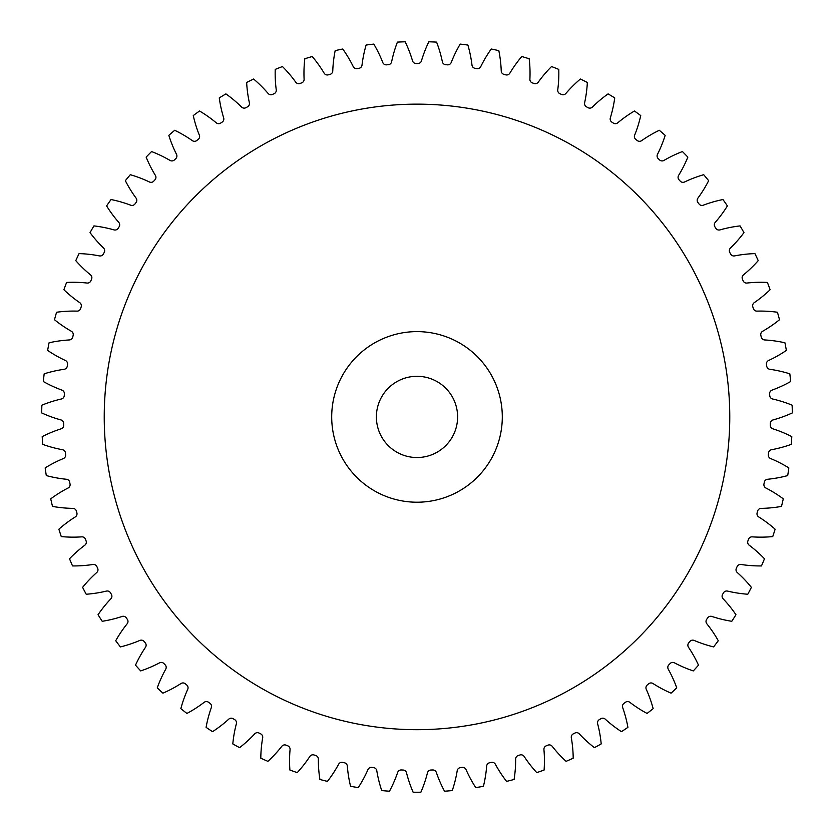 <?xml version="1.0" encoding="UTF-8"?>
<svg xmlns="http://www.w3.org/2000/svg" width="834" height="834" viewBox="0 0 834 834"><rect width="100%" height="100%" fill="white"/><g stroke="black" fill="none" stroke-linecap="round" stroke-linejoin="round"><path stroke-width="1.25" d="M502.297 416.917A85.297 85.297 0 0 0 417 331.619A85.297 85.297 0 0 0 331.703 416.917A85.297 85.297 0 0 0 417 502.214A85.297 85.297 0 0 0 502.297 416.917M104.229 416.917A312.771 312.771 0 0 0 417 729.687A312.771 312.771 0 0 0 729.771 416.917A312.771 312.771 0 0 0 417 104.146A312.771 312.771 0 0 0 104.229 416.917M376.384 416.917A40.616 40.616 0 0 0 417 457.532A40.616 40.616 0 0 0 457.616 416.917A40.616 40.616 0 0 0 417 376.301A40.616 40.616 0 0 0 376.384 416.917M304.108 79.22A3.701 3.701 0 0 1 301.616 82.9A353.387 353.387 0 0 0 299.948 83.483A3.701 3.701 0 0 1 295.716 82.139A125.037 125.037 0 0 0 282.455 66.543A375.321 375.321 0 0 0 275.23 69.399A125.037 125.037 0 0 0 276.252 89.853A3.701 3.701 0 0 1 274.073 93.721A353.387 353.387 0 0 0 272.457 94.44A3.701 3.701 0 0 1 268.121 93.471A125.037 125.037 0 0 0 253.609 79.032A375.321 375.321 0 0 0 246.655 82.483A125.037 125.037 0 0 0 249.376 102.77A3.701 3.701 0 0 1 247.531 106.815A353.387 353.387 0 0 0 245.978 107.669A3.701 3.701 0 0 1 241.579 107.054A125.037 125.037 0 0 0 225.899 93.888A375.321 375.321 0 0 0 219.269 97.912A125.037 125.037 0 0 0 223.679 117.907A3.701 3.701 0 0 1 222.178 122.087A353.387 353.387 0 0 0 220.697 123.067A3.701 3.701 0 0 1 216.267 122.827A125.037 125.037 0 0 0 199.545 111.005A375.321 375.321 0 0 0 193.259 115.572A125.037 125.037 0 0 0 199.336 135.129A3.701 3.701 0 0 1 198.19 139.424A353.387 353.387 0 0 0 196.803 140.519A3.701 3.701 0 0 1 192.362 140.654A125.037 125.037 0 0 0 174.713 130.281A375.321 375.321 0 0 0 168.833 135.348A125.037 125.037 0 0 0 176.516 154.332A3.701 3.701 0 0 1 175.734 158.7A353.387 353.387 0 0 0 174.442 159.919A3.701 3.701 0 0 1 170.032 160.42A125.037 125.037 0 0 0 151.569 151.559A375.321 375.321 0 0 0 146.138 157.105A125.037 125.037 0 0 0 155.385 175.38A3.701 3.701 0 0 1 154.978 179.8A353.387 353.387 0 0 0 153.79 181.114A3.701 3.701 0 0 1 149.432 181.979A125.037 125.037 0 0 0 130.302 174.702A375.321 375.321 0 0 0 125.35 180.686A125.037 125.037 0 0 0 136.088 198.117A3.701 3.701 0 0 1 136.057 202.558A353.387 353.387 0 0 0 134.983 203.965A3.701 3.701 0 0 1 130.719 205.195A125.037 125.037 0 0 0 111.037 199.545A375.321 375.321 0 0 0 106.606 205.915A125.037 125.037 0 0 0 118.772 222.386A3.701 3.701 0 0 1 119.106 226.817A353.387 353.387 0 0 0 118.157 228.308A3.701 3.701 0 0 1 114.008 229.892A125.037 125.037 0 0 0 93.919 225.91A375.321 375.321 0 0 0 90.041 232.623A125.037 125.037 0 0 0 103.541 248.021A3.701 3.701 0 0 1 104.24 252.41A353.387 353.387 0 0 0 103.416 253.974A3.701 3.701 0 0 1 99.413 255.902A125.037 125.037 0 0 0 79.074 253.609A375.321 375.321 0 0 0 75.769 260.635A125.037 125.037 0 0 0 90.499 274.845A3.701 3.701 0 0 1 91.573 279.161A353.387 353.387 0 0 0 90.885 280.787A3.701 3.701 0 0 1 87.059 283.049A125.037 125.037 0 0 0 66.595 282.455A375.321 375.321 0 0 0 63.884 289.732A125.037 125.037 0 0 0 79.762 302.669A3.701 3.701 0 0 1 81.179 306.87A353.387 353.387 0 0 0 80.637 308.559A3.701 3.701 0 0 1 77.009 311.124A125.037 125.037 0 0 0 56.566 312.25A375.321 375.321 0 0 0 54.481 319.724A125.037 125.037 0 0 0 71.38 331.286A3.701 3.701 0 0 1 73.152 335.362A353.387 353.387 0 0 0 72.746 337.082A3.701 3.701 0 0 1 69.347 339.949A125.037 125.037 0 0 0 49.07 342.784A375.321 375.321 0 0 0 47.621 350.405A125.037 125.037 0 0 0 65.427 360.507A3.701 3.701 0 0 1 67.533 364.416A353.387 353.387 0 0 0 67.273 366.168A3.701 3.701 0 0 1 64.135 369.306A125.037 125.037 0 0 0 44.16 373.83A375.321 375.321 0 0 0 43.347 381.545A125.037 125.037 0 0 0 61.945 390.124A3.701 3.701 0 0 1 64.364 393.846A353.387 353.387 0 0 0 64.26 395.608A3.701 3.701 0 0 1 61.382 398.996A125.037 125.037 0 0 0 41.867 405.178A375.321 375.321 0 0 0 41.7 412.934A125.037 125.037 0 0 0 60.945 419.929A3.701 3.701 0 0 1 63.676 423.432A353.387 353.387 0 0 0 63.707 425.204A3.701 3.701 0 0 1 61.132 428.822A125.037 125.037 0 0 0 42.2 436.609A375.321 375.321 0 0 0 42.68 444.355A125.037 125.037 0 0 0 62.446 449.714A3.701 3.701 0 0 1 65.459 452.977A353.387 353.387 0 0 0 65.646 454.738A3.701 3.701 0 0 1 63.374 458.554A125.037 125.037 0 0 0 45.161 467.905A375.321 375.321 0 0 0 46.287 475.578A125.037 125.037 0 0 0 66.428 479.269A3.701 3.701 0 0 1 69.712 482.261A353.387 353.387 0 0 0 70.035 484.001A3.701 3.701 0 0 1 68.096 488.005A125.037 125.037 0 0 0 50.728 498.836A375.321 375.321 0 0 0 52.5 506.394A125.037 125.037 0 0 0 72.881 508.375A3.701 3.701 0 0 1 76.394 511.096A353.387 353.387 0 0 0 76.874 512.806A3.701 3.701 0 0 1 75.269 516.944A125.037 125.037 0 0 0 58.87 529.204A375.321 375.321 0 0 0 61.268 536.585A125.037 125.037 0 0 0 81.742 536.856A3.701 3.701 0 0 1 85.475 539.264A353.387 353.387 0 0 0 86.09 540.922A3.701 3.701 0 0 1 84.839 545.186A125.037 125.037 0 0 0 69.524 558.77A375.321 375.321 0 0 0 72.527 565.932A125.037 125.037 0 0 0 92.949 564.482A3.701 3.701 0 0 1 96.869 566.578A353.387 353.387 0 0 0 97.62 568.183A3.701 3.701 0 0 1 96.734 572.531A125.037 125.037 0 0 0 82.608 587.355A375.321 375.321 0 0 0 86.204 594.235A125.037 125.037 0 0 0 106.439 591.087A3.701 3.701 0 0 1 110.515 592.838A353.387 353.387 0 0 0 111.402 594.371A3.701 3.701 0 0 1 110.88 598.791A125.037 125.037 0 0 0 98.047 614.731A375.321 375.321 0 0 0 102.207 621.288A125.037 125.037 0 0 0 122.098 616.462A3.701 3.701 0 0 1 126.309 617.869A353.387 353.387 0 0 0 127.321 619.328A3.701 3.701 0 0 1 127.175 623.769A125.037 125.037 0 0 0 115.718 640.731A375.321 375.321 0 0 0 120.409 646.913A125.037 125.037 0 0 0 139.831 640.439A3.701 3.701 0 0 1 144.146 641.492A353.387 353.387 0 0 0 145.272 642.858A3.701 3.701 0 0 1 145.502 647.288A125.037 125.037 0 0 0 135.504 665.157A375.321 375.321 0 0 0 140.696 670.922A125.037 125.037 0 0 0 159.513 662.853A3.701 3.701 0 0 1 163.891 663.53A353.387 353.387 0 0 0 165.132 664.802A3.701 3.701 0 0 1 165.726 669.202A125.037 125.037 0 0 0 157.261 687.841A375.321 375.321 0 0 0 162.922 693.158A125.037 125.037 0 0 0 180.988 683.536A3.701 3.701 0 0 1 185.419 683.849A353.387 353.387 0 0 0 186.764 685.006A3.701 3.701 0 0 1 187.723 689.343A125.037 125.037 0 0 0 180.842 708.629A375.321 375.321 0 0 0 186.92 713.445A125.037 125.037 0 0 0 204.132 702.343A3.701 3.701 0 0 1 208.573 702.291A353.387 353.387 0 0 0 210.001 703.333A3.701 3.701 0 0 1 211.325 707.576A125.037 125.037 0 0 0 206.081 727.363A375.321 375.321 0 0 0 212.545 731.658A125.037 125.037 0 0 0 228.756 719.158A3.701 3.701 0 0 1 233.176 718.731A353.387 353.387 0 0 0 234.698 719.648A3.701 3.701 0 0 1 236.366 723.766A125.037 125.037 0 0 0 232.801 743.928A375.321 375.321 0 0 0 239.598 747.66A125.037 125.037 0 0 0 254.714 733.847A3.701 3.701 0 0 1 259.082 733.055A353.387 353.387 0 0 0 260.667 733.847A3.701 3.701 0 0 1 262.679 737.798A125.037 125.037 0 0 0 260.802 758.189A375.321 375.321 0 0 0 267.902 761.348A125.037 125.037 0 0 0 281.798 746.315A3.701 3.701 0 0 1 286.083 745.158A353.387 353.387 0 0 0 287.73 745.815A3.701 3.701 0 0 1 290.065 749.589A125.037 125.037 0 0 0 289.909 770.063A375.321 375.321 0 0 0 297.238 772.618A125.037 125.037 0 0 0 309.831 756.48A3.701 3.701 0 0 1 314.011 754.968A353.387 353.387 0 0 0 315.711 755.479A3.701 3.701 0 0 1 318.348 759.044A125.037 125.037 0 0 0 319.912 779.467A375.321 375.321 0 0 0 327.428 781.395A125.037 125.037 0 0 0 338.625 764.257A3.701 3.701 0 0 1 342.659 762.401A353.387 353.387 0 0 0 344.39 762.766A3.701 3.701 0 0 1 347.33 766.102A125.037 125.037 0 0 0 350.582 786.316A375.321 375.321 0 0 0 358.234 787.609A125.037 125.037 0 0 0 367.961 769.594A3.701 3.701 0 0 1 371.828 767.405A353.387 353.387 0 0 0 373.59 767.624A3.701 3.701 0 0 1 376.791 770.71A125.037 125.037 0 0 0 381.732 790.58A375.321 375.321 0 0 0 389.468 791.226A125.037 125.037 0 0 0 397.651 772.461A3.701 3.701 0 0 1 401.321 769.959A353.387 353.387 0 0 0 403.083 770.032A3.701 3.701 0 0 1 406.533 772.826A125.037 125.037 0 0 0 413.122 792.217A375.321 375.321 0 0 0 420.878 792.217A125.037 125.037 0 0 0 427.467 772.826A3.701 3.701 0 0 1 430.917 770.032A353.387 353.387 0 0 0 432.679 769.959A3.701 3.701 0 0 1 436.349 772.461A125.037 125.037 0 0 0 444.532 791.226A375.321 375.321 0 0 0 452.268 790.58A125.037 125.037 0 0 0 457.209 770.71A3.701 3.701 0 0 1 460.41 767.624A353.387 353.387 0 0 0 462.172 767.405A3.701 3.701 0 0 1 466.039 769.594A125.037 125.037 0 0 0 475.766 787.609A375.321 375.321 0 0 0 483.418 786.316A125.037 125.037 0 0 0 486.67 766.102A3.701 3.701 0 0 1 489.61 762.766A353.387 353.387 0 0 0 491.341 762.401A3.701 3.701 0 0 1 495.375 764.257A125.037 125.037 0 0 0 506.572 781.395A375.321 375.321 0 0 0 514.088 779.467A125.037 125.037 0 0 0 515.652 759.044A3.701 3.701 0 0 1 518.289 755.479A353.387 353.387 0 0 0 519.989 754.968A3.701 3.701 0 0 1 524.169 756.48A125.037 125.037 0 0 0 536.762 772.618A375.321 375.321 0 0 0 544.091 770.063A125.037 125.037 0 0 0 543.935 749.589A3.701 3.701 0 0 1 546.27 745.815A353.387 353.387 0 0 0 547.917 745.158A3.701 3.701 0 0 1 552.202 746.315A125.037 125.037 0 0 0 566.098 761.348A375.321 375.321 0 0 0 573.198 758.189A125.037 125.037 0 0 0 571.321 737.798A3.701 3.701 0 0 1 573.333 733.847A353.387 353.387 0 0 0 574.918 733.055A3.701 3.701 0 0 1 579.286 733.847A125.037 125.037 0 0 0 594.402 747.66A375.321 375.321 0 0 0 601.199 743.928A125.037 125.037 0 0 0 597.634 723.766A3.701 3.701 0 0 1 599.302 719.648A353.387 353.387 0 0 0 600.824 718.731A3.701 3.701 0 0 1 605.244 719.158A125.037 125.037 0 0 0 621.455 731.658A375.321 375.321 0 0 0 627.919 727.363A125.037 125.037 0 0 0 622.675 707.576A3.701 3.701 0 0 1 623.999 703.333A353.387 353.387 0 0 0 625.427 702.291A3.701 3.701 0 0 1 629.868 702.343A125.037 125.037 0 0 0 647.08 713.445A375.321 375.321 0 0 0 653.158 708.629A125.037 125.037 0 0 0 646.277 689.343A3.701 3.701 0 0 1 647.236 685.006A353.387 353.387 0 0 0 648.581 683.849A3.701 3.701 0 0 1 653.012 683.536A125.037 125.037 0 0 0 671.078 693.158A375.321 375.321 0 0 0 676.739 687.841A125.037 125.037 0 0 0 668.274 669.202A3.701 3.701 0 0 1 668.868 664.802A353.387 353.387 0 0 0 670.109 663.53A3.701 3.701 0 0 1 674.487 662.853A125.037 125.037 0 0 0 693.304 670.922A375.321 375.321 0 0 0 698.496 665.157A125.037 125.037 0 0 0 688.498 647.288A3.701 3.701 0 0 1 688.728 642.858A353.387 353.387 0 0 0 689.854 641.492A3.701 3.701 0 0 1 694.169 640.439A125.037 125.037 0 0 0 713.591 646.913A375.321 375.321 0 0 0 718.283 640.731A125.037 125.037 0 0 0 706.825 623.769A3.701 3.701 0 0 1 706.679 619.328A353.387 353.387 0 0 0 707.691 617.869A3.701 3.701 0 0 1 711.902 616.462A125.037 125.037 0 0 0 731.793 621.288A375.321 375.321 0 0 0 735.953 614.731A125.037 125.037 0 0 0 723.12 598.791A3.701 3.701 0 0 1 722.598 594.371A353.387 353.387 0 0 0 723.485 592.838A3.701 3.701 0 0 1 727.561 591.087A125.037 125.037 0 0 0 747.796 594.235A375.321 375.321 0 0 0 751.392 587.355A125.037 125.037 0 0 0 737.266 572.531A3.701 3.701 0 0 1 736.38 568.183A353.387 353.387 0 0 0 737.131 566.578A3.701 3.701 0 0 1 741.051 564.482A125.037 125.037 0 0 0 761.473 565.932A375.321 375.321 0 0 0 764.476 558.77A125.037 125.037 0 0 0 749.161 545.186A3.701 3.701 0 0 1 747.91 540.922A353.387 353.387 0 0 0 748.525 539.264A3.701 3.701 0 0 1 752.258 536.856A125.037 125.037 0 0 0 772.732 536.585A375.321 375.321 0 0 0 775.13 529.204A125.037 125.037 0 0 0 758.731 516.944A3.701 3.701 0 0 1 757.126 512.806A353.387 353.387 0 0 0 757.606 511.096A3.701 3.701 0 0 1 761.119 508.375A125.037 125.037 0 0 0 781.5 506.394A375.321 375.321 0 0 0 783.272 498.836A125.037 125.037 0 0 0 765.904 488.005A3.701 3.701 0 0 1 763.965 484.001A353.387 353.387 0 0 0 764.288 482.261A3.701 3.701 0 0 1 767.572 479.269A125.037 125.037 0 0 0 787.713 475.578A375.321 375.321 0 0 0 788.839 467.905A125.037 125.037 0 0 0 770.626 458.554A3.701 3.701 0 0 1 768.354 454.738A353.387 353.387 0 0 0 768.541 452.977A3.701 3.701 0 0 1 771.554 449.714A125.037 125.037 0 0 0 791.32 444.355A375.321 375.321 0 0 0 791.8 436.609A125.037 125.037 0 0 0 772.868 428.822A3.701 3.701 0 0 1 770.293 425.204A353.387 353.387 0 0 0 770.324 423.432A3.701 3.701 0 0 1 773.055 419.929A125.037 125.037 0 0 0 792.3 412.934A375.321 375.321 0 0 0 792.133 405.178A125.037 125.037 0 0 0 772.618 398.996A3.701 3.701 0 0 1 769.74 395.608A353.387 353.387 0 0 0 769.636 393.846A3.701 3.701 0 0 1 772.055 390.124A125.037 125.037 0 0 0 790.653 381.545A375.321 375.321 0 0 0 789.84 373.83A125.037 125.037 0 0 0 769.865 369.306A3.701 3.701 0 0 1 766.727 366.168A353.387 353.387 0 0 0 766.467 364.416A3.701 3.701 0 0 1 768.573 360.507A125.037 125.037 0 0 0 786.379 350.405A375.321 375.321 0 0 0 784.93 342.784A125.037 125.037 0 0 0 764.653 339.949A3.701 3.701 0 0 1 761.254 337.082A353.387 353.387 0 0 0 760.848 335.362A3.701 3.701 0 0 1 762.62 331.286A125.037 125.037 0 0 0 779.519 319.724A375.321 375.321 0 0 0 777.434 312.25A125.037 125.037 0 0 0 756.991 311.124A3.701 3.701 0 0 1 753.363 308.559A353.387 353.387 0 0 0 752.821 306.87A3.701 3.701 0 0 1 754.238 302.669A125.037 125.037 0 0 0 770.116 289.732A375.321 375.321 0 0 0 767.405 282.455A125.037 125.037 0 0 0 746.941 283.049A3.701 3.701 0 0 1 743.115 280.787A353.387 353.387 0 0 0 742.427 279.161A3.701 3.701 0 0 1 743.501 274.845A125.037 125.037 0 0 0 758.231 260.635A375.321 375.321 0 0 0 754.926 253.609A125.037 125.037 0 0 0 734.587 255.902A3.701 3.701 0 0 1 730.584 253.974A353.387 353.387 0 0 0 729.76 252.41A3.701 3.701 0 0 1 730.459 248.021A125.037 125.037 0 0 0 743.959 232.623A375.321 375.321 0 0 0 740.081 225.91A125.037 125.037 0 0 0 719.992 229.892A3.701 3.701 0 0 1 715.843 228.308A353.387 353.387 0 0 0 714.894 226.817A3.701 3.701 0 0 1 715.228 222.386A125.037 125.037 0 0 0 727.394 205.915A375.321 375.321 0 0 0 722.963 199.545A125.037 125.037 0 0 0 703.281 205.195A3.701 3.701 0 0 1 699.017 203.965A353.387 353.387 0 0 0 697.943 202.558A3.701 3.701 0 0 1 697.912 198.117A125.037 125.037 0 0 0 708.65 180.686A375.321 375.321 0 0 0 703.698 174.702A125.037 125.037 0 0 0 684.568 181.979A3.701 3.701 0 0 1 680.21 181.114A353.387 353.387 0 0 0 679.022 179.8A3.701 3.701 0 0 1 678.615 175.38A125.037 125.037 0 0 0 687.862 157.105A375.321 375.321 0 0 0 682.431 151.559A125.037 125.037 0 0 0 663.968 160.42A3.701 3.701 0 0 1 659.558 159.919A353.387 353.387 0 0 0 658.266 158.7A3.701 3.701 0 0 1 657.484 154.332A125.037 125.037 0 0 0 665.167 135.348A375.321 375.321 0 0 0 659.287 130.281A125.037 125.037 0 0 0 641.638 140.654A3.701 3.701 0 0 1 637.197 140.519A353.387 353.387 0 0 0 635.81 139.424A3.701 3.701 0 0 1 634.664 135.129A125.037 125.037 0 0 0 640.741 115.572A375.321 375.321 0 0 0 634.455 111.005A125.037 125.037 0 0 0 617.733 122.827A3.701 3.701 0 0 1 613.303 123.067A353.387 353.387 0 0 0 611.822 122.087A3.701 3.701 0 0 1 610.321 117.907A125.037 125.037 0 0 0 614.731 97.912A375.321 375.321 0 0 0 608.101 93.888A125.037 125.037 0 0 0 592.421 107.054A3.701 3.701 0 0 1 588.022 107.669A353.387 353.387 0 0 0 586.469 106.815A3.701 3.701 0 0 1 584.624 102.77A125.037 125.037 0 0 0 587.344 82.483A375.321 375.321 0 0 0 580.391 79.032A125.037 125.037 0 0 0 565.879 93.471A3.701 3.701 0 0 1 561.543 94.44A353.387 353.387 0 0 0 559.927 93.721A3.701 3.701 0 0 1 557.748 89.853A125.037 125.037 0 0 0 558.77 69.399A375.321 375.321 0 0 0 551.545 66.543A125.037 125.037 0 0 0 538.284 82.139A3.701 3.701 0 0 1 534.052 83.483A353.387 353.387 0 0 0 532.384 82.9A3.701 3.701 0 0 1 529.892 79.22A125.037 125.037 0 0 0 529.194 58.755A375.321 375.321 0 0 0 521.761 56.514A125.037 125.037 0 0 0 509.855 73.173A3.701 3.701 0 0 1 505.738 74.852A353.387 353.387 0 0 0 504.028 74.414A3.701 3.701 0 0 1 501.234 70.953A125.037 125.037 0 0 0 498.826 50.624A375.321 375.321 0 0 0 491.236 49.008A125.037 125.037 0 0 0 480.759 66.605A3.701 3.701 0 0 1 476.808 68.628A353.387 353.387 0 0 0 475.057 68.336A3.701 3.701 0 0 1 471.992 65.125A125.037 125.037 0 0 0 467.884 45.057A375.321 375.321 0 0 0 460.191 44.087A125.037 125.037 0 0 0 451.225 62.498A3.701 3.701 0 0 1 447.451 64.844A353.387 353.387 0 0 0 445.69 64.698A3.701 3.701 0 0 1 442.364 61.758A125.037 125.037 0 0 0 436.589 42.107A375.321 375.321 0 0 0 428.843 41.783A125.037 125.037 0 0 0 421.451 60.872A3.701 3.701 0 0 1 417.886 63.53A353.387 353.387 0 0 0 416.114 63.53A3.701 3.701 0 0 1 412.549 60.872A125.037 125.037 0 0 0 405.157 41.783A375.321 375.321 0 0 0 397.411 42.107A125.037 125.037 0 0 0 391.636 61.758A3.701 3.701 0 0 1 388.31 64.698A353.387 353.387 0 0 0 386.549 64.844A3.701 3.701 0 0 1 382.775 62.498A125.037 125.037 0 0 0 373.809 44.087A375.321 375.321 0 0 0 366.116 45.057A125.037 125.037 0 0 0 362.008 65.125A3.701 3.701 0 0 1 358.943 68.336A353.387 353.387 0 0 0 357.192 68.628A3.701 3.701 0 0 1 353.241 66.605A125.037 125.037 0 0 0 342.764 49.008A375.321 375.321 0 0 0 335.174 50.624A125.037 125.037 0 0 0 332.766 70.953A3.701 3.701 0 0 1 329.972 74.414A353.387 353.387 0 0 0 328.262 74.852A3.701 3.701 0 0 1 324.145 73.173A125.037 125.037 0 0 0 312.239 56.514A375.321 375.321 0 0 0 304.806 58.755A125.037 125.037 0 0 0 304.108 79.22"/></g></svg>
